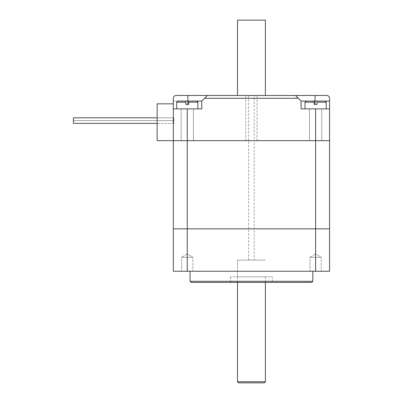 <?xml version="1.0" encoding="UTF-8"?>
<svg xmlns="http://www.w3.org/2000/svg" width="403" height="403" viewBox="0 0 403 403"><rect width="100%" height="100%" fill="white"/><g stroke="black" fill="none" stroke-linecap="round" stroke-linejoin="round"><path stroke-width="0.3" stroke-dasharray="2.02 1.51" d="M254.233 260.091L248.651 260.091L254.233 260.091L254.233 228.844L248.651 228.844L254.233 228.844L254.233 140.677L248.651 140.677L254.233 140.677L248.651 140.677L254.233 140.677L254.233 95.481L248.651 95.481L254.233 95.481M311.705 282.412L191.178 282.412M190.06 281.294L312.819 281.294M312.819 271.249L190.06 271.249L312.819 271.249M272.368 282.412L230.516 282.412L272.368 282.412L272.368 276.831L230.516 276.831L272.368 276.831M237.493 276.831L265.391 276.831L237.493 276.831L237.493 260.091L265.391 260.091L237.493 260.091L265.391 260.091L237.493 260.091L237.493 282.412M192.886 257.3L181.652 257.3L192.886 257.3L181.652 257.3L181.652 271.249L192.886 271.249L181.652 271.249L192.886 271.249L181.652 271.249L181.652 257.3L192.886 257.3L192.886 271.249L192.886 257.3L187.269 253.925L192.886 257.3M321.226 257.3L309.993 257.3L321.226 257.3L309.993 257.3L309.993 271.249L321.226 271.249L309.993 271.249L321.226 271.249L309.993 271.249L309.993 257.3L321.226 257.3L321.226 271.249L321.226 257.3L315.609 253.925L321.226 257.3M329.563 101.062L329.563 108.87L301.101 108.87L301.101 101.062L295.525 95.481L301.101 101.062L301.101 108.87L329.563 108.87L329.563 271.249L173.32 271.249L173.32 228.844L329.563 228.844L173.32 228.844L173.32 108.87L201.777 108.87L201.777 101.062L207.359 95.481L326.773 95.481C328.46 95.647 329.392 96.579 329.563 98.272L329.563 101.062L301.101 101.062L298.311 98.272L204.568 98.272L207.359 95.481L176.111 95.481C174.418 95.647 173.492 96.579 173.32 98.272L173.32 108.87L201.777 108.87L201.777 101.062L207.359 95.481M264.277 382.85L238.606 382.85M237.493 381.732L265.391 381.732M265.391 276.831L265.391 282.412M157.14 120.588L157.14 123.378L157.14 117.802L157.14 123.378L157.14 117.802L157.14 123.378L157.14 117.802L157.14 120.588L173.879 120.588L173.879 117.802L173.879 123.378L173.879 120.588L157.14 120.588L173.879 120.588L173.879 123.378L173.879 117.802L173.879 123.378L173.879 117.802L173.879 120.588L157.14 120.588M173.879 120.588L173.879 123.378L173.879 117.802L173.879 123.378L173.879 117.802L173.879 123.378L173.879 117.802L173.879 123.378L173.879 117.802L173.879 123.378L173.879 117.802L173.879 123.378L173.879 120.588L73.437 120.588L73.437 117.802L73.437 120.588L173.879 120.588L73.437 120.588L73.437 123.378L73.437 117.802L73.437 120.588L173.879 120.588L73.437 120.588L73.437 123.378L73.437 120.588L73.437 123.378L73.437 120.588L73.437 123.378L73.437 120.588L173.879 120.588M173.32 140.677L193.41 140.677L157.14 140.677L157.14 103.848L173.32 103.848L173.32 140.677L173.32 103.848M251.442 95.481L257.059 95.481L251.442 95.481M295.525 95.481L298.311 98.272M204.568 98.272L201.777 101.062L173.32 101.062L185.874 101.062L185.874 104.407L188.664 104.407L188.664 101.062L196.755 101.062L188.664 101.062L188.664 102.176L197.873 102.176L188.664 102.176L197.873 102.176L196.755 101.062L188.664 101.062M201.777 101.062L201.777 108.87L181.133 108.87L193.41 108.87L181.133 108.87L193.41 108.87L187.269 108.87L187.269 140.677L329.563 140.677L315.609 140.677L315.609 108.87L309.474 108.87L321.75 108.87L315.609 108.87M251.442 140.677L257.059 140.677L251.442 140.677M173.32 108.87L187.269 108.87M329.563 108.87L301.101 108.87L301.101 101.062M73.437 117.802L173.879 117.802L73.437 117.802L73.437 123.378M314.214 104.407L317.005 104.407L314.214 104.407L314.214 101.062L314.214 104.407L317.005 104.407L317.005 101.062L325.095 101.062L317.005 101.062L317.005 102.176L326.213 102.176L317.005 102.176L326.213 102.176L325.095 101.062L317.005 101.062M326.213 108.87L305.011 108.87L326.213 108.87L305.011 108.87L326.213 108.87L326.213 102.176M314.214 101.062L306.124 101.062L314.214 101.062M197.873 108.87L176.67 108.87L197.873 108.87L176.67 108.87L197.873 108.87L197.873 102.176M176.67 108.87L176.67 102.176L185.874 102.176L176.67 102.176L185.874 102.176L185.874 104.407L185.874 101.062L177.783 101.062L185.874 101.062M185.874 104.407L188.664 104.407L185.874 104.407M237.493 20.15L265.391 20.15M265.391 95.481L237.493 95.481L265.391 95.481M254.233 228.844L248.651 228.844L254.233 228.844M187.269 271.249L187.269 140.677L315.609 140.677L315.609 271.249M187.828 104.407L187.828 95.481M315.055 104.407L315.055 95.481M314.214 102.176L305.011 102.176L314.214 102.176L305.011 102.176L306.124 101.062M248.651 260.091L248.651 95.481M230.516 276.831L230.516 282.412M187.269 253.925L181.652 257.3L187.269 253.925M315.609 253.925L309.993 257.3L315.609 253.925M173.879 123.378L157.14 123.378L173.879 123.378M173.879 117.802L157.14 117.802L173.879 117.802M257.059 140.677L257.059 95.481L257.059 140.677M245.825 140.677L245.825 95.481L245.825 140.677M193.41 140.677L193.41 108.87L193.41 140.677M181.133 140.677L181.133 108.87L181.133 140.677M321.75 140.677L321.75 108.87L321.75 140.677M309.474 140.677L309.474 108.87L309.474 140.677M305.011 108.87L305.011 102.176M176.67 102.176L177.783 101.062"/><path stroke-width="0.6" d="M191.178 282.412L311.705 282.412L312.819 281.294L190.06 281.294L191.178 282.412M312.819 271.249L312.819 281.294M187.269 271.249L329.563 271.249L329.563 228.844L173.32 228.844L173.32 271.249L187.269 271.249L187.269 228.844L329.563 228.844L329.563 108.87L301.101 108.87L301.101 101.062L329.563 101.062L329.563 98.272C329.392 96.579 328.46 95.647 326.773 95.481L176.111 95.481C174.418 95.647 173.492 96.579 173.32 98.272L173.32 140.677L187.269 140.677L173.32 140.677L173.32 228.844L187.269 228.844L187.269 108.87L173.32 108.87M238.606 382.85L264.277 382.85L265.391 381.732L237.493 381.732L238.606 382.85M265.391 282.412L265.391 381.732M173.32 140.677L157.14 140.677L157.14 103.848L173.32 103.848M207.359 95.481L204.568 98.272L298.311 98.272L295.525 95.481M185.874 101.062L177.783 101.062L185.874 101.062L185.874 102.176L185.874 101.062L201.777 101.062L204.568 98.272M201.777 101.062L201.777 108.87L187.269 108.87M315.609 108.87L315.609 140.677L187.269 140.677L329.563 140.677L315.609 140.677L315.609 271.249M298.311 98.272L301.101 101.062M329.563 101.062L329.563 108.87M157.14 123.378L73.437 123.378L157.14 123.378L73.437 123.378L157.14 123.378L73.437 123.378L73.437 117.802L157.14 117.802M326.213 108.87L326.213 102.176L317.005 102.176L317.005 101.062L317.005 104.407L314.214 104.407L314.214 102.176L314.214 104.407M314.214 101.062L314.214 102.176L314.214 101.062L306.124 101.062L314.214 101.062M326.213 102.176L325.095 101.062L317.005 101.062M197.873 108.87L197.873 102.176L188.664 102.176L188.664 101.062L188.664 104.407L185.874 104.407L185.874 102.176L176.67 102.176L177.783 101.062M197.873 102.176L196.755 101.062L188.664 101.062M265.391 95.481L265.391 20.15L237.493 20.15L237.493 95.481M315.055 104.407L315.055 95.481M187.828 104.407L187.828 95.481M305.011 108.87L305.011 102.176L314.214 102.176M190.06 271.249L190.06 281.294M237.493 282.412L237.493 381.732M305.011 102.176L306.124 101.062M176.67 108.87L176.67 102.176"/></g></svg>
